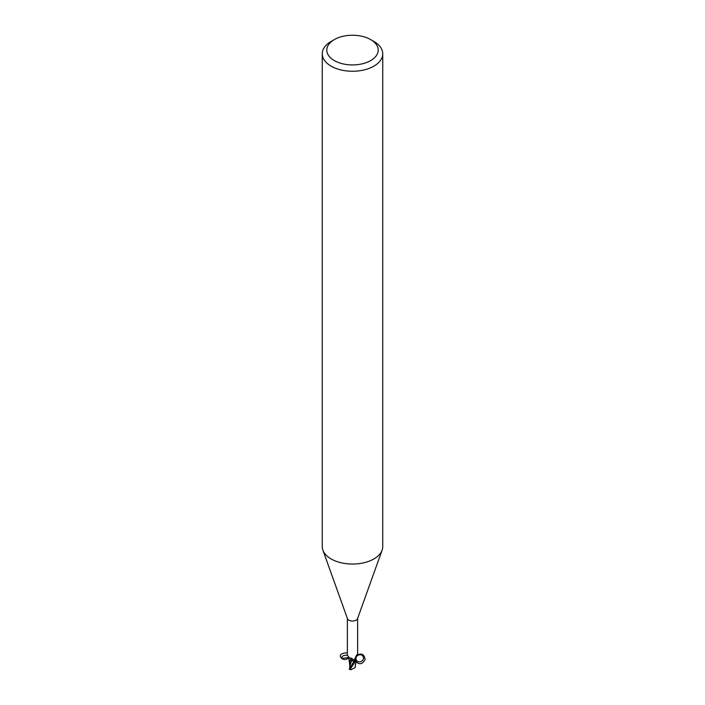 <?xml version="1.0" encoding="UTF-8"?>
<svg xmlns="http://www.w3.org/2000/svg" width="705" height="705" viewBox="0 0 705 705"><rect width="100%" height="100%" fill="white"/><g stroke="black" fill="none" stroke-linecap="round" stroke-linejoin="round"><path stroke-width="1.06" d="M370.68 39.595L373.888 41.445A30.244 17.458 180 0 1 382.744 53.8L382.744 546.595A30.244 17.458 180 0 1 382.119 550.129A30.244 17.458 180 0 1 373.888 558.942A30.244 17.458 180 0 1 343.837 563.321A30.244 17.458 180 0 1 322.881 550.129A30.244 17.458 180 0 1 322.255 546.595L322.255 53.8A30.244 17.458 180 0 1 331.112 41.445L334.32 39.595A25.706 14.84 180 0 1 370.68 39.595A25.706 14.84 180 0 1 370.68 60.586A25.706 14.84 180 0 1 334.32 60.586A25.706 14.84 180 0 1 334.32 39.595L331.112 41.445M382.119 550.129L357.532 618.682A5.138 2.97 180 0 1 356.131 620.171A5.138 2.97 180 0 1 351.028 620.92A5.138 2.97 180 0 1 347.468 618.682L322.881 550.129M382.744 53.8A30.244 17.458 180 0 1 373.888 66.147A30.244 17.458 180 0 1 340.929 69.927A30.244 17.458 180 0 1 322.255 53.8M347.362 618.382L347.362 655.333L349.768 658.135L351.751 658.259L353.866 660.391M353.461 659.748L354.359 661.59A5.138 2.97 180 0 0 355.452 661.255L354.492 660.365L354.536 659.36L356.765 654.919L357.312 654.496L357.638 655.333L357.056 654.654M356.765 654.919L357.312 654.496A5.464 5.208 -29.6 0 0 356.809 654.839M355.082 661.167A5.464 5.208 -29.6 0 1 354.659 658.972M356.228 660.153L355.064 667.609L350.94 669.75L350.323 669.019L356.263 659.88C354.351 655.703 361.321 652.504 363.163 656.716C365.084 660.893 358.105 664.092 356.263 659.88A4.538 2.626 180 0 1 355.452 661.255L355.003 658.117M355.32 661.405A5.287 3.058 180 0 1 354.386 661.678L350.341 667.476L354.051 661.184L351.619 660.409L354.465 661.784L351.645 660.356A2.274 1.313 180 0 1 354.077 661.175L354.359 661.59M350.226 667.802L349.883 666.19L351.645 660.356A4.538 2.626 180 0 1 350.658 660.039L350.746 660.065M349.768 658.135A5.763 3.261 169.5 0 1 351.672 660.347L350.253 659.783M355.452 661.308A5.217 3.014 180 0 1 354.359 661.634A5.217 3.014 180 0 0 355.452 661.308C359.339 665 362.529 664.401 365.058 659.492C364.335 654.169 361.489 652.795 356.519 655.368M351.619 660.409L350.235 659.827L351.619 660.409M355.99 658.963L356.254 659.968M350.279 659.862L349.742 664.648L348.772 658.179M349.416 668.71L349.46 669.177M349.733 665.793L349.742 667.406L350.35 667.459L349.416 668.719A5.296 3.058 180 0 0 350.323 669.019M354.051 661.184L354.456 661.792M349.742 667.406L349.706 663.784M349.75 667.45L349.98 666.269M349.883 666.19L349.821 665.282M355.25 666.983L355.02 667.653L355.25 666.983M355.285 665.846L355.364 664.48M355.505 663.572L355.32 665.855M350.385 669.274L350.94 669.75M348.12 657.58L341.74 658.488C343.829 660.039 346.129 659.845 348.631 657.915M341.555 658.267C338.744 655.095 340.682 653.244 347.362 652.733M347.362 655.262C343.45 655.077 341.572 656.152 341.74 658.488M354.077 661.175A7.949 4.503 169.5 0 0 353.813 660.285M357.638 655.333L357.638 618.382M355.294 665.053L355.285 667.141M349.257 669.186L350.596 669.688"/></g></svg>
